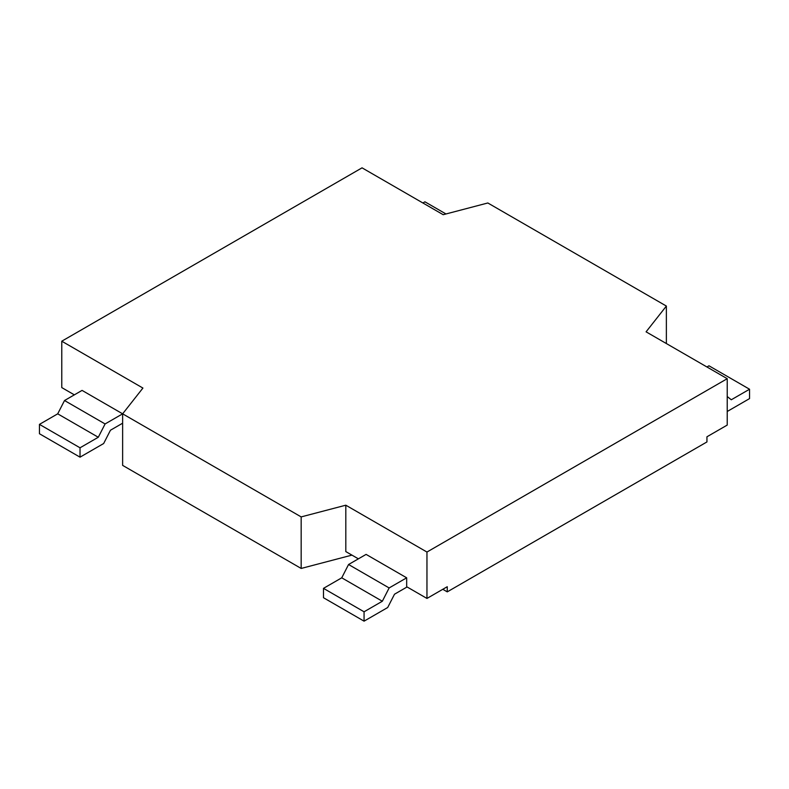 <?xml version="1.0" encoding="UTF-8"?>
<svg xmlns="http://www.w3.org/2000/svg" width="789" height="789" viewBox="0 0 789 789"><rect width="100%" height="100%" fill="white"/><g stroke="black" fill="none" stroke-linecap="round" stroke-linejoin="round"><path stroke-width="1.18" d="M666.37 343.55L666.37 306.063L646.083 331.834L727.231 378.69L727.231 425.074L706.944 436.79L706.944 441.939L447.255 591.868L442.787 589.294M74.344 394.855L61.769 387.586L61.769 341.203L362.043 167.84L443.191 214.697L487.829 202.98L666.37 306.063M351.943 555.121L301.171 568.445L122.63 465.372L122.63 413.831L142.917 388.06L61.769 341.203M301.171 568.445L301.171 516.903L82.056 390.397L64.52 400.526L57.705 413.831L39.45 424.374L39.45 433.743L80.024 457.166L80.024 447.797L39.45 424.374M358.384 558.839L345.809 551.58L345.809 505.197L301.171 516.903M407.075 586.957L394.5 594.216L387.695 607.52L364.064 621.16L364.064 611.791L382.33 601.248L389.135 587.943L348.56 564.51L366.096 554.391L406.67 577.814L406.67 586.72L426.957 598.437L447.255 586.72L447.255 591.868M727.231 378.69L426.957 552.044L345.809 505.197M426.957 598.437L426.957 552.044M727.231 396.532L731.295 399.767L749.55 389.233L708.976 365.8L706.944 366.974M364.064 621.16L323.49 597.727L323.49 588.357L364.064 611.791M382.33 601.248L341.745 577.814L323.49 588.357M348.56 564.51L341.745 577.814M749.55 389.233L749.55 398.603L727.231 411.483M389.135 587.943L406.67 577.814M445.982 213.967L424.936 201.816L422.904 202.98M122.63 423.2L110.46 430.222L103.655 443.526L80.024 457.166M80.024 447.797L98.29 437.254L57.705 413.831M98.29 437.254L105.095 423.949L64.52 400.526M105.095 423.949L122.63 413.831"/></g></svg>
